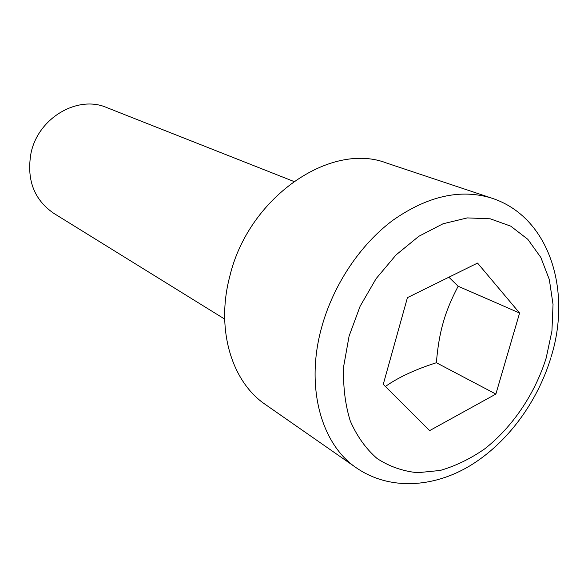 <?xml version="1.0" encoding="UTF-8"?>
<svg xmlns="http://www.w3.org/2000/svg" width="588" height="588" viewBox="0 0 588 588"><rect width="100%" height="100%" fill="white"/><g stroke="black" fill="none" stroke-linecap="round" stroke-linejoin="round"><path stroke-width="0.88" d="M224.667 319.086L53.626 213.238C33.942 199.582 26.401 179.538 31.01 153.115C38.176 117.894 77.712 94.83 106.678 107.538L293.757 181.435M356.49 467.93L265.489 404.573C231.804 381.98 215.715 329.545 229.717 276.647C248.268 197.34 330.647 141.157 386.698 163.082L491.877 198.185C460.705 188.557 427.704 195.929 392.858 220.294C360.054 244.748 333.073 285.202 321.526 327.825C305.15 386.955 321.21 444.366 356.49 467.93C389.241 490.458 433.231 487.959 470.253 465.6C507.356 442.992 537.292 402.332 550.846 357.835M385.397 386.485C398.304 377.364 415.297 369.448 436.384 362.737C437.634 347.302 439.897 333.962 443.176 322.716C446.292 311.412 451.283 299.248 458.155 286.238L519.594 313.036L495.868 394.07L429.615 430.629L383.258 384.354L407.433 297.646L477.544 263.071L519.594 313.036M436.384 362.737L495.868 394.07M458.155 286.238L448.865 277.213M546.171 358.041L551.934 331.007L553.036 304.452L549.332 279.55L540.842 257.463L527.818 239.316L510.707 226.137L490.208 218.795L467.269 217.913L443.036 223.771L418.832 236.288L396.055 254.92L376.063 278.712L360.091 306.304L349.096 336.079L343.701 366.25C342.929 386.015 345.105 404.228 350.235 420.89C356.931 436.222 365.898 448.776 377.151 458.559C389.418 466.527 402.898 471.245 417.576 472.708L440.162 470.466C455.465 466.041 470.304 458.853 484.681 448.894C512.626 426.969 534.867 393.967 546.171 358.041M551.096 356.989C571.933 290.568 549.515 216.979 491.877 198.185"/></g></svg>
